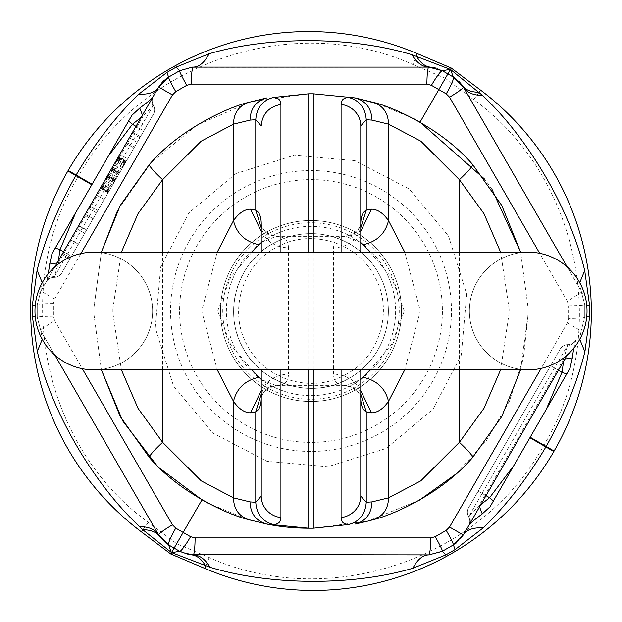 <?xml version="1.0" encoding="UTF-8"?>
<svg xmlns="http://www.w3.org/2000/svg" width="622" height="622" viewBox="0 0 622 622"><rect width="100%" height="100%" fill="white"/><g stroke="black" fill="none" stroke-linecap="round" stroke-linejoin="round"><path stroke-width="0.47" stroke-dasharray="3.11 2.33" d="M261.224 496.084L261.224 225.04C262.834 238.965 271.884 246.607 288.375 247.968C288.561 242.183 286.198 238.56 281.276 237.083L271.41 235.489L261.224 227.862M261.224 396.96C262.834 383.035 271.884 375.393 288.375 374.032L288.375 247.968M261.224 394.138L271.41 386.511L281.276 384.917C286.19 383.44 288.561 379.817 288.375 374.032M281.276 384.917L271.41 386.511C269.691 385.36 260.945 394.807 261.186 397.979M261.224 242.588L276.067 236.337L345.933 236.337L340.724 237.083C335.864 238.459 333.501 242.09 333.625 247.968L333.625 374.032C333.485 379.879 335.849 383.51 340.724 384.917L345.933 385.663L360.776 379.412M261.224 231.267L276.067 236.337L281.276 237.083M261.224 390.733L276.067 385.663L345.933 385.663L360.776 390.733M276.067 385.663L261.224 379.412M251.894 252.174L230.731 277.148L217.63 311.031L230.762 344.899L251.887 369.826M360.776 242.588L345.933 236.337L350.59 235.489L340.724 237.083M370.113 252.174L391.44 277.389L404.37 311.008L391.44 344.619L370.113 369.826M261.224 369.826L261.224 252.174M217.241 252.174L201.668 311L217.241 369.826M93.798 308.737L93.798 313.263L101.378 369.826L93.798 313.263L93.798 308.737L101.378 252.174L93.798 308.737L112.885 308.737L121.391 252.174M156.309 464.797L160.087 468.506M266.791 524.066L252.967 520.839M246.265 518.919L208.292 503.284M404.759 252.174L420.332 311L404.759 369.826M500.609 369.826L509.115 313.263L509.115 308.737L528.202 308.737L528.202 313.263L528.202 308.737L520.622 252.174M492.018 189.391L484.896 179.354M117.597 210.438L151.371 162.342L196.886 125.201L250.705 101.783L308.737 93.798L313.263 93.798L354.61 97.817M379.319 104.201L413.77 118.748M520.622 369.826L528.202 313.263L523.421 358.311L509.294 401.4L486.435 440.578L455.879 474.073M419.36 500.189L368.076 521.088L313.263 528.202M360.776 394.138L350.59 386.511L340.724 384.917M360.776 227.862L350.59 235.489C352.355 236.617 361.063 227.162 360.814 224.021M360.776 125.916L360.776 225.04C359.166 238.965 350.116 246.607 333.625 247.968M360.776 225.04L360.776 396.96C359.166 383.035 350.116 375.393 333.625 374.032M360.776 396.976L360.776 496.084M360.776 252.174L360.776 369.826M115.645 179.665L119.206 173.507L115.645 179.665L107.808 175.14L107.264 176.08L111.369 168.982L100.212 188.295L108.088 192.758L100.251 188.233M115.101 180.605L107.264 176.08L106.704 177.06L107.264 176.08L115.101 180.605L114.541 181.585L115.101 180.605M119.206 173.507L119.766 172.535L119.206 173.507L111.369 168.982L111.929 168.01L111.369 168.982L119.206 173.507M119.587 172.846L111.75 168.321M119.727 172.605L111.89 168.08M76.848 228.772L84.685 233.297L69.913 258.876L84.685 233.297L76.848 228.772L62.076 254.351L70.535 239.703L62.076 254.351L69.913 258.876L62.076 254.351L69.913 258.876L78.372 244.228L70.535 239.703L78.372 244.228L69.913 258.876L62.076 254.351M134.577 146.885L146.652 125.971L138.815 121.445L119.844 154.295L127.681 158.82L134.577 146.885L126.74 142.36M111.812 186.312L109.596 190.145L110.164 189.166L102.327 184.641L103.446 182.697L111.284 187.222L112.613 184.921L104.776 180.396L112.613 184.921L111.812 186.312L103.967 181.787M118.398 156.798L126.235 161.323L125.877 161.953L126.219 161.362L118.398 156.798L107.808 175.14M92.499 219.76L104.169 199.538L96.332 195.013L78.636 225.677L86.474 230.202L92.499 219.76L84.662 215.235L78.776 225.436L84.662 215.235M119.346 173.266L111.509 168.741M116.166 178.763L108.329 174.238M118.662 174.448L110.825 169.923M117.177 177.021L109.34 172.496M114.58 181.515L106.743 176.99M114.541 181.585L106.704 177.06M119.486 173.025L111.649 168.5M119.743 172.566L111.906 168.041M119.665 172.706L111.828 168.181M114.642 181.406L106.805 176.881M119.766 172.535L111.929 168.01L119.766 172.535M118.157 175.318L110.319 170.793M70.574 257.733L62.736 253.208L70.574 257.733L78.372 244.228L70.535 239.703L78.372 244.228L70.574 257.733M139.841 137.765L132.004 133.24M137.205 142.321L129.368 137.796M146.652 125.971L133.909 148.036L126.072 143.511L133.909 148.036L127.681 158.82M140.424 136.754L132.587 132.229L140.424 136.754M108.088 192.758L108.391 192.229L100.554 187.704L108.531 191.988L100.694 187.463M108.251 192.478L100.414 187.953M108.15 192.649L100.313 188.124M108.531 191.988L109.596 190.145L108.049 192.82L100.212 188.295M108.072 192.789L100.235 188.264M108.111 192.719L100.274 188.194M108.212 192.548L100.375 188.023M108.329 192.338L100.492 187.813M108.796 191.537L100.958 187.012M109.34 190.596L101.503 186.071M109.596 190.145L101.759 185.62L109.596 190.145M110.599 188.404L102.762 183.879M113.997 182.526L125.877 161.953L113.997 182.526L106.16 178.001M115.544 179.844L107.707 175.318M117.13 177.091L109.293 172.566M118.864 174.098L111.027 169.573M120.388 171.454L112.551 166.929M121.671 169.231L113.834 164.706L121.671 169.231M123.024 166.898L115.187 162.373M124.143 164.947L116.306 160.422M124.711 163.975L116.874 159.45L124.711 163.975M125.333 162.894L117.496 158.369M125.776 162.124L117.939 157.599M125.877 161.953L118.04 157.428L125.877 161.953M126.017 161.712L118.18 157.187M126.118 161.533L118.281 157.008M126.196 161.393L118.359 156.868M126.219 161.362L118.374 156.837M126.157 161.463L118.32 156.938M126.072 161.603L118.234 157.078M125.955 161.813L118.118 157.288M125.489 162.614L117.651 158.089M124.952 163.555L117.115 159.03M123.724 165.677L115.886 161.152M122.495 167.8L114.658 163.275M120.287 171.625L112.45 167.1M118.74 174.308L110.903 169.783M115.404 180.085L107.567 175.56M113.88 182.728L106.043 178.203M110.164 189.166L111.284 187.222M108.974 191.226L101.137 186.701M93.082 218.75L85.245 214.225M96.332 195.013L104.169 199.538L97.825 210.539L89.988 206.014L97.825 210.539L96.457 212.903L88.619 208.378M86.614 229.961L78.776 225.436M96.457 212.903L93.121 218.68L85.284 214.155M93.121 218.68L86.474 230.202M97.825 210.539L89.988 206.014L97.825 210.539M114.946 180.885L107.108 176.36M114.705 181.305L106.867 176.78M142.454 115.14L143.169 116.096L136.933 126.904L143.814 130.877L153.385 114.3L61.842 272.856L71.413 256.28L63.576 251.755L135.977 126.352L136.933 126.904L64.532 252.307L71.413 256.28L143.814 130.877L139.896 128.614L153.385 105.25A9.05 9.05 -150 0 1 153.385 96.2A9.05 9.05 0 0 0 153.385 105.25L143.169 116.096L141.202 117.309M153.385 105.25A9.05 9.05 0 0 1 153.385 114.3A9.05 9.05 0 0 0 153.385 105.25A9.05 9.05 0 0 1 153.385 114.3A9.05 9.05 0 0 0 153.385 105.25A9.05 9.05 0 0 1 153.385 96.2M61.842 272.856A9.05 9.05 0 0 1 54.005 277.381A9.05 9.05 0 0 0 61.842 272.856A9.05 9.05 -150 0 1 54.005 277.381A9.05 9.05 0 0 0 46.168 281.906L40.873 291.073L37.234 304.648L37.234 317.352L40.873 330.927L54.798 355.03L40.873 330.927L37.234 317.352L37.234 304.648L40.873 291.073L42.257 282.645M480.798 504.691L478.831 505.904L485.067 495.096L478.186 491.123L560.158 349.144L550.587 365.72L558.424 370.245L486.023 495.648L485.067 495.096L557.467 369.693L550.587 365.72L468.615 507.7L478.186 491.123L482.104 493.386L468.615 516.75A9.05 9.05 0 0 1 468.615 525.8A9.05 9.05 0 0 0 468.615 516.75L469.058 515.972A9.05 8.747 30 0 1 469.19 524.797M468.615 516.75A9.05 9.05 0 0 1 468.615 507.7A9.05 9.05 0 0 0 468.615 516.75A9.05 9.05 0 0 1 468.615 507.7A9.05 9.05 0 0 0 468.615 516.75A9.05 9.05 0 0 1 468.615 525.8M560.158 349.144A9.05 9.05 0 0 1 567.995 344.619A9.05 9.05 0 0 0 560.158 349.144A9.05 9.05 0 0 1 567.995 344.619A9.05 9.05 0 0 0 575.832 340.094L573.694 348.289M114.821 181.095L106.984 176.57M80.852 253.62L54.643 299.019L53.43 303.544L53.43 316.248L54.643 320.773A18.1 1.913 150 0 0 40.873 330.927L42.257 339.348M53.43 316.248C43.462 316.365 38.066 316.73 37.234 317.352L35.244 316.614M53.43 303.544A18.1 1.112 180 0 0 37.234 304.648L35.267 305.161M58.359 260.789L58.297 263.106L54.456 276.603A9.05 8.747 -150 0 0 46.751 280.903L48.306 273.711M152.942 106.028A9.05 8.747 -150 0 1 152.81 97.203M54.643 299.019L40.873 291.073L54.798 266.97L46.168 281.906A9.05 9.05 0 0 1 54.005 277.381L139.896 128.614L135.977 126.352M479.546 506.86L478.831 505.904L469.058 515.972M579.743 282.652L581.127 291.073L584.766 304.648L581.127 291.073L567.202 266.97L581.127 291.073A18.1 1.913 150 0 1 567.357 301.227L568.57 305.752C578.538 305.635 583.934 305.27 584.766 304.648L584.766 317.352A18.1 1.112 180 0 1 568.57 318.456L567.357 322.981L541.148 368.38M586.756 305.386L584.766 304.648L584.766 317.352L581.127 330.927L584.766 317.352L586.733 316.839M567.544 345.397L567.995 344.619A9.05 9.05 0 0 0 575.832 340.094L575.249 341.097A9.05 8.747 30 0 1 567.544 345.397L563.703 358.894L563.641 361.211M551.053 401.112L559.87 385.834M162.645 81.762L163.306 81.101M179.688 70.706L192.299 67.122M430.556 67.16L190.169 67.269M436.022 68.078L441.853 70.441M63.576 251.755L64.532 252.307L58.297 263.106L57.107 262.958M55.296 247.991L51.96 253.776M168.461 544.818L166.323 543.426M174.121 548.083L182.098 552.523M493.417 500.943L490.082 506.72M453.384 544.911L455.654 543.441M456.486 542.819L463.32 534.974L461.485 537.735M189.912 554.7L428.807 554.894M558.424 370.245L557.467 369.693L563.703 358.894L564.893 359.042M447.879 73.917L442.382 70.737M462.387 85.533L463.32 87.026M458.865 81.264L453.904 77.4M160.499 537.719L158.68 534.974M567.357 322.981L581.127 330.927L579.743 339.355M417.354 53.64A277.832 277.832 0 0 0 68.187 170.467L67.891 170.98A277.832 277.832 0 0 0 141.295 531.787L170.723 553.961L204.646 568.36A277.832 277.832 0 0 0 553.813 451.533L554.109 451.02A277.832 277.832 0 0 0 480.705 90.213L451.277 68.039L417.354 53.64L412.759 64.47C293.794 10.963 141.202 62.006 78.372 176.353L68.187 170.467M412.759 64.47L445.344 78.302L451.277 68.039M445.344 78.302L473.622 99.613C579.463 175.902 611.527 333.579 543.923 445.134L543.628 445.647C480.798 559.994 328.206 611.037 209.241 557.53L176.656 543.698L148.378 522.387C42.537 446.098 10.473 288.421 78.077 176.866L78.372 176.353M176.656 543.698L170.723 553.961M235.909 173.546L294.229 155.275L355.076 160.709L409.237 189.018L448.446 235.901L466.718 294.19L461.299 355.069L432.982 409.237L386.091 448.454L327.771 466.725L266.924 461.291L212.763 432.982L173.554 386.099L155.282 327.81L160.701 266.931L189.018 212.763L235.909 173.546M348.095 378.907A77.377 77.377 0 0 0 378.907 273.905A77.377 77.377 0 0 0 273.905 243.093A77.377 77.377 0 0 0 243.093 348.095A77.377 77.377 0 0 0 348.095 378.907A77.377 77.377 0 0 0 378.907 273.905A77.377 77.377 0 0 0 273.905 243.093C237.106 261.979 222.334 312.322 243.093 348.095C261.979 384.894 312.322 399.666 348.095 378.907A77.377 77.377 0 0 0 378.907 273.905A77.377 77.377 0 0 0 273.905 243.093C237.106 261.979 222.334 312.322 243.093 348.095C261.979 384.894 312.322 399.666 348.095 378.907M345.708 374.537C380.143 356.865 393.959 309.764 374.537 276.292C356.865 241.857 309.764 228.041 276.292 247.463C241.857 265.135 228.041 312.236 247.463 345.708C265.135 380.143 312.236 393.959 345.708 374.537M354.385 390.422A90.501 90.501 0 0 0 390.422 267.615A90.501 90.501 0 0 0 267.615 231.578A90.501 90.501 0 0 0 231.578 354.385A90.501 90.501 0 0 0 354.385 390.422A90.501 90.501 0 0 0 390.422 267.615A90.501 90.501 0 0 0 267.615 231.578A90.501 90.501 0 0 0 231.578 354.385A90.501 90.501 0 0 0 354.385 390.422M93.798 252.174A58.826 58.826 0 0 1 152.623 311A58.826 58.826 0 0 1 93.798 369.826A58.826 58.826 0 0 0 152.623 311A58.826 58.826 0 0 0 93.798 252.174A58.826 58.826 0 0 0 34.972 311A58.826 58.826 0 0 0 93.798 369.826A58.826 58.826 0 0 0 152.623 311A58.826 58.826 0 0 0 93.798 252.174A58.826 58.826 0 0 0 34.972 311A58.826 58.826 0 0 0 93.798 369.826L528.202 369.826A58.826 58.826 0 0 1 469.377 311A58.826 58.826 0 0 0 528.202 369.826A58.826 58.826 0 0 1 469.377 311A58.826 58.826 0 0 1 528.202 252.174A58.826 58.826 0 0 0 469.377 311A58.826 58.826 0 0 1 528.202 252.174L93.798 252.174M162.599 369.826L162.599 252.174M112.885 308.737L112.885 313.263L121.391 369.826M93.798 313.263L112.885 313.263M280.926 369.826L280.926 252.174M308.737 369.826L308.737 252.174M313.263 252.174L313.263 369.826M341.081 252.174L341.074 369.826M459.401 252.174L459.401 369.826M509.115 308.737L500.609 252.174M54.643 320.773L82.306 368.69M568.57 318.456L568.57 305.752M567.357 301.227L539.694 253.309M528.202 313.263L509.115 313.263M360.776 231.267L345.933 236.337M486.023 495.648L482.104 493.386L567.995 344.619A9.05 9.05 0 0 0 575.832 340.094M54.456 276.603L54.005 277.381A9.05 9.05 0 0 0 46.168 281.906M78.077 176.866L67.891 170.98M148.378 522.387L141.295 531.787M209.241 557.53L204.646 568.36M543.628 445.647L553.813 451.533M543.923 445.134L554.109 451.02M473.622 99.613L480.705 90.213M378.332 434.257A140.448 140.448 0 0 1 187.743 378.332A140.448 140.448 0 0 1 243.668 187.743A140.448 140.448 0 0 1 434.257 243.668A140.448 140.448 0 0 1 378.332 434.257M248.007 195.689A131.398 131.398 0 0 0 195.689 373.993A131.398 131.398 0 0 0 373.993 426.311A131.398 131.398 0 0 0 426.311 248.007A131.398 131.398 0 0 0 248.007 195.689M353.304 388.439A88.238 88.238 0 0 0 388.439 268.696A88.238 88.238 0 0 0 268.696 233.561A88.238 88.238 0 0 0 233.561 353.304A88.238 88.238 0 0 0 353.304 388.439M351.57 385.259A84.615 84.615 0 0 0 385.259 270.43A84.615 84.615 0 0 0 270.43 236.741A84.615 84.615 0 0 0 236.741 351.57A84.615 84.615 0 0 0 351.57 385.259M261.186 224.021C260.937 227.162 269.645 236.617 271.41 235.489L276.067 236.337M360.814 397.979C361.055 394.807 352.309 385.36 350.59 386.511L345.933 385.663M37.234 317.352L40.873 330.927M39.396 294.043L40.873 291.073L37.234 304.648M581.127 291.073L582.487 293.778"/><path stroke-width="0.93" d="M261.224 252.174L261.224 225.047C261.364 217.164 259.545 212.219 255.766 210.197L261.224 227.862M273.299 524.525L266.838 524.074C256.116 521.088 250.503 513.694 249.99 501.884L255.766 502.288C256.637 514.122 262.484 521.531 273.299 524.525C278.291 524.268 280.833 521.967 280.919 517.605A22.625 21.7 180 0 1 261.224 496.084L255.766 502.288L255.766 411.803L261.224 394.138M217.241 369.826L233.483 401.369C238.879 408.965 244.57 412.783 250.557 412.814L255.766 411.803C259.545 409.781 261.364 404.836 261.224 396.96L261.217 397.785M261.224 379.412L251.887 369.826M162.599 252.174L162.599 179.704L201.163 141.186L233.483 124.159L233.483 220.631C236.671 233.685 245.177 241.717 259.001 244.734L251.894 252.174M259.001 244.734L261.224 242.588M500.609 252.174L483.955 213.641L459.401 179.704L420.837 141.186L388.517 124.159L388.517 220.631C385.321 233.685 376.823 241.717 362.999 244.734L360.776 242.588M362.999 244.734L370.113 252.174M370.113 369.826L360.776 379.412M280.926 252.174L280.926 104.395C268.758 106.86 262.196 114.036 261.224 125.916L255.766 119.712C256.637 107.878 262.484 100.469 273.299 97.475L308.737 93.798L313.263 93.798L313.263 252.174M261.224 496.084L261.224 369.826M266.838 524.074A214.94 214.94 0 0 0 308.737 528.202L313.263 528.202L308.737 528.202A214.94 214.94 0 0 1 266.838 524.074L248.396 519.557C229.992 515.319 180.349 493.767 149.366 457.473C149.218 455.817 153.634 450.763 162.599 442.296L201.233 480.868L233.483 497.841L233.483 401.369C236.671 388.315 245.177 380.283 259.001 377.266M261.224 231.267L250.557 209.186C244.57 209.217 238.887 213.027 233.483 220.631L217.241 252.174M117.597 210.438L101.378 252.174L120.233 205.478L149.366 164.527C149.218 166.183 153.634 171.237 162.599 179.704L138.045 213.641L121.391 252.174M248.396 102.443L266.838 97.926C256.116 100.912 250.503 108.306 249.99 120.116L233.483 124.159C233.732 113.212 238.7 105.973 248.396 102.443C229.992 106.681 180.333 128.233 149.366 164.527M280.919 104.395C280.833 100.033 278.291 97.732 273.299 97.475M249.99 501.884L233.483 497.841C233.732 508.788 238.7 516.027 248.396 519.557M149.366 457.473L120.233 416.522L101.378 369.826L122.705 420.915L156.309 464.797M160.087 468.506L201.987 499.816L183.171 532.409L190.581 536.685A18.1 2.208 120 0 1 179.618 551.263L171.82 552.694L210.135 567.334C270.088 585.504 351.951 586.181 412.852 568.259L445.803 554.917L455.141 549.553L483.255 527.837C473.171 527.363 466.523 529.742 463.32 534.974L453.384 544.911L455.141 549.553M308.737 369.826L308.737 528.202L266.791 524.066M252.967 520.839L246.265 518.919M208.292 503.284L201.987 499.816M459.401 252.174L459.401 179.704C468.366 171.237 472.782 166.183 472.634 164.527L501.767 205.478L520.622 252.174L501.767 205.478L472.634 164.527C441.667 128.233 392.008 106.681 373.604 102.443C383.3 105.973 388.268 113.212 388.517 124.159L372.01 120.116C371.497 108.306 365.876 100.912 355.162 97.926L313.263 93.798M373.604 102.443L355.162 97.926L348.701 97.475C343.655 97.763 341.113 100.072 341.081 104.395A22.625 21.7 0 0 1 360.776 125.916L360.776 252.174M459.401 369.826L459.401 442.296L420.767 480.868L388.517 497.841C388.268 508.788 383.3 516.027 373.604 519.557L369.204 520.793L373.604 519.557C392.008 515.319 441.651 493.767 472.634 457.473L501.767 416.522L520.622 369.826M360.783 224.215L360.776 225.047C360.636 217.164 362.455 212.219 366.234 210.197L371.443 209.186C377.437 209.217 383.129 213.035 388.517 220.631L404.759 252.174M404.759 369.826L388.517 401.369C385.329 388.315 376.823 380.283 362.999 377.266M520.622 252.174L492.018 189.391M484.896 179.354L420.013 122.184L413.77 118.748M354.61 97.817L379.319 104.201M441.853 70.441L428.807 67.106A18.1 1.913 90 0 0 426.894 84.102L191.281 84.102C191.452 73.699 192.081 68.031 193.193 67.106L428.807 67.106C422.455 66.974 416.81 62.822 411.865 54.666L450.468 69.431L447.879 73.917L453.384 77.089A18.1 2.208 120 0 1 446.238 93.868L431.419 85.315C437.033 75.861 440.687 71.001 442.382 70.737L447.879 73.917L420.013 122.184M455.879 474.073L419.36 500.189M500.609 369.826L483.955 408.359L459.401 442.296C468.366 450.763 472.782 455.817 472.634 457.473M360.776 394.138L366.234 411.803L366.234 502.288L372.01 501.884C371.497 513.694 365.884 521.088 355.162 524.074L369.204 520.793M360.776 125.916L366.234 119.712L366.234 210.197L360.776 227.862M360.776 369.826L360.776 496.084A22.625 21.7 0 0 1 341.081 517.605C341.167 521.967 343.709 524.268 348.701 524.525L313.263 528.202L313.263 369.826M348.701 524.525C359.516 521.531 365.363 514.122 366.234 502.288L360.776 496.084M62.076 254.351L76.848 228.772M119.844 154.295L138.815 121.445M100.212 188.295L102.327 184.641M103.446 182.697L118.398 156.798M78.636 225.677L96.332 195.013M372.01 501.884L388.517 497.841L388.517 401.369C383.121 408.965 377.43 412.783 371.443 412.814L366.234 411.803C362.408 409.673 360.589 404.72 360.776 396.96L360.783 397.785M141.202 117.309L132.424 124.299L128.583 121.057L131.918 115.28L139.74 108.104L142.454 115.14M163.306 81.101L168.616 77.089L179.618 70.737A18.1 1.112 60 0 0 186.755 85.315L175.762 91.659C170.879 82.975 168.5 78.115 168.616 77.089L158.68 87.026L54.798 266.97L63.576 251.755L60.023 249.702L58.359 260.789M192.299 67.122L179.618 70.737L168.616 77.089L166.859 72.447L138.745 94.163C115.529 116.788 94.653 143.752 76.117 175.054L75.822 175.56C57.986 207.266 45.072 238.825 37.087 270.243L32.336 305.449L32.36 316.217L37.281 351.422C52.209 413.125 93.728 483.683 139.437 526.523L142.827 529.757L141.295 531.787A277.832 277.832 0 0 1 67.891 170.98L68.187 170.467A277.832 277.832 0 0 1 417.354 53.64L451.277 68.039L450.468 69.431L453.384 77.089L463.32 87.026L567.202 266.97L463.32 87.026A18.1 1.913 150 0 1 449.55 97.18L539.694 253.309M82.306 368.69L172.45 524.82A18.1 1.913 150 0 0 158.68 534.974L168.616 544.911L174.121 548.083L183.171 532.409L175.762 528.132C170.381 537.711 168.002 543.309 168.616 544.911L168.461 544.818M54.798 355.03L158.68 534.974L54.798 355.03M75.767 212.537L60.023 249.702L55.296 247.991L128.583 121.057M175.762 91.659L172.45 94.972L158.68 87.026L135.977 126.352L132.424 124.299L108.111 156.519M174.121 548.083L179.618 551.263L188.933 554.56L179.618 551.263L174.121 548.083L171.532 552.569L142.827 529.757C150.897 529.773 156.526 532.059 159.706 536.607L158.68 534.974C155.391 529.54 148.977 526.717 139.437 526.523M479.546 506.86L482.26 513.896C474.897 519.432 470.543 523.063 469.19 524.797L486.023 495.648L489.576 497.701L480.798 504.691M442.164 551.387L442.382 551.263A18.1 1.112 60 0 0 435.244 536.685L446.238 530.341C451.121 539.025 453.5 543.885 453.384 544.911L442.382 551.263L428.807 554.894L442.125 551.403M182.098 552.523L193.193 554.894A18.1 1.913 90 0 0 195.106 537.898L430.719 537.898C430.548 548.301 429.919 553.969 428.807 554.894C422.766 555.049 417.448 559.505 412.852 568.259M188.933 554.56L428.807 554.894L442.382 551.263L453.384 544.911L463.32 534.974L567.202 355.03L558.424 370.245L561.977 372.298L566.704 374.009L570.04 368.224L572.341 357.868L564.893 359.042M563.641 361.211L561.977 372.298L546.233 409.463L551.053 401.112M559.87 385.834L566.704 374.009M513.889 465.481L493.417 500.943L489.576 497.701L513.889 465.481L546.233 409.463M152.81 97.203C151.457 98.937 147.103 102.568 139.74 108.104M138.745 94.163C148.829 94.637 155.477 92.258 158.68 87.026L162.645 81.762M166.859 72.447L176.197 67.083L179.688 70.706M447.879 73.917L442.382 70.737L428.807 67.106L430.758 67.176M430.96 67.192L436.022 68.078M57.107 262.958L49.659 264.132L48.306 273.711M131.918 115.28L51.96 253.776L49.659 264.132M166.323 543.426L160.002 537.043M579.743 339.355L584.913 351.757C576.928 383.175 564.014 414.742 546.178 446.441L530.208 437.219L490.082 506.72L482.26 513.896M455.654 543.441L456.486 542.819M530.208 437.219L570.04 368.224M573.694 348.289L572.341 357.868M469.19 524.797L463.32 534.974L449.55 527.028L446.238 530.341M453.904 77.4L463.32 87.026L462.286 85.377M462.169 85.206L458.865 81.264M176.197 67.083L209.147 53.741C204.552 62.495 199.234 66.951 193.193 67.106L192.447 67.114M411.865 54.666C351.99 36.511 270.049 35.812 209.147 53.741M430.735 67.168C425.207 66.694 420.418 62.962 416.359 55.98L417.354 53.64M442.382 70.737L450.18 69.306M42.257 339.348L37.281 351.422M35.244 316.614L32.36 316.217M35.267 305.161L32.336 305.449M42.257 282.645L37.087 270.243M168.616 544.911L171.275 552.383M190.744 554.785L191.265 554.832C196.793 555.306 201.582 559.038 205.641 566.02L204.646 568.36L170.723 553.961L141.295 531.787M170.723 553.961L171.82 552.694M529.913 437.732L545.883 446.946C527.347 478.248 506.471 505.212 483.255 527.837M442.382 551.263L445.803 554.917M193.193 554.894C199.545 555.026 205.19 559.178 210.135 567.334M463.32 87.026C466.609 92.46 473.023 95.283 482.563 95.477L450.725 69.617M462.294 85.393C465.474 89.941 471.103 92.227 479.173 92.243L480.705 90.213A277.832 277.832 0 0 1 554.109 451.02L553.813 451.533A277.832 277.832 0 0 1 204.646 568.36M579.743 282.652L584.719 270.578C569.791 208.868 528.218 138.255 482.563 95.477M586.756 305.386L589.64 305.783L584.719 270.578M586.733 316.839L589.664 316.551L589.64 305.783M584.913 351.757L589.664 316.551M480.705 90.213L451.277 68.039M93.798 252.174L528.202 252.174A58.826 58.826 0 0 1 587.028 311A58.826 58.826 0 0 0 528.202 252.174A58.826 58.826 0 0 1 587.028 311A58.826 58.826 0 0 1 528.202 369.826A58.826 58.826 0 0 0 587.028 311A58.826 58.826 0 0 1 528.202 369.826L93.798 369.826A58.826 58.826 0 0 1 34.972 311A58.826 58.826 0 0 1 93.798 252.174M250.557 209.186L255.766 210.197L255.766 119.712L249.99 120.116M250.557 412.814L261.224 390.733M121.391 369.826L138.045 408.359L162.599 442.296L162.599 369.826M280.926 517.605L280.926 369.826M308.737 252.174L308.737 93.798M341.081 104.395L341.081 252.174M372.01 120.116L366.234 119.712C365.363 107.878 359.516 100.469 348.701 97.475M431.419 85.315L426.894 84.102M191.281 84.102L186.755 85.315M172.45 94.972L80.852 253.62M172.45 524.82L175.762 528.132M195.106 537.898L190.581 536.685M435.244 536.685L430.719 537.898M541.148 368.38L449.55 527.028M446.238 93.868L449.55 97.18M371.443 412.814L360.776 390.733M371.443 209.186L360.776 231.267M341.074 369.826L341.074 517.605M92.087 184.267L68.187 170.467M67.891 170.98L91.792 184.781M553.813 451.533L545.883 446.946L546.178 446.441L554.109 451.02M261.224 225.04L261.217 224.215M266.838 97.926L263.946 98.517M355.162 97.926L358.054 98.517"/></g></svg>
